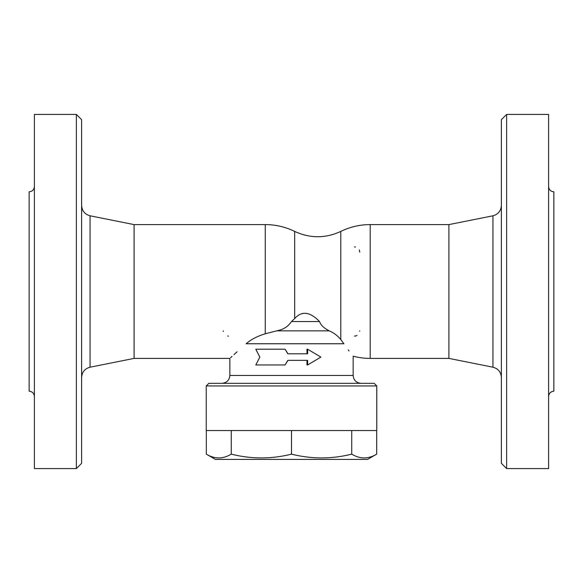 <?xml version="1.0" encoding="UTF-8"?>
<svg xmlns="http://www.w3.org/2000/svg" width="583" height="583" viewBox="0 0 583 583"><rect width="100%" height="100%" fill="white"/><g stroke="black" fill="none" stroke-linecap="round" stroke-linejoin="round"><path stroke-width="0.87" d="M376.764 385.946L374.14 383.322L208.86 383.322L206.236 385.946L376.764 385.946L376.764 430.545L206.236 430.545L206.236 385.946M237.07 351.804L234.009 354.581M232.005 356.417L230.613 357.692M246.164 343.744C224.849 362.808 224.849 362.808 246.164 343.744C251.084 339.452 257.453 336.136 265.265 333.789L276.641 330.853C283.287 329.657 288.235 326.546 291.5 321.532L294.67 318.617C301.608 310.681 309.894 311.65 319.542 321.532C320.767 325.103 324.01 328.207 329.278 330.853C334.015 332.98 337.856 335.888 340.8 339.561L343.912 343.744C355.849 360.083 355.849 360.083 343.912 343.744L246.164 343.744M349.013 350.937L348.255 349.931M285.08 349.217L255.799 349.217L259.829 357.087L255.799 364.958L285.08 364.958L287.834 360.367L307.635 360.367L307.635 364.958L320.89 357.087L307.635 349.217L307.635 353.808L287.834 353.808L285.08 349.217L287.987 353.808M306.979 353.808L306.979 349.217L307.635 349.217M307.635 364.958L306.979 364.958L306.979 360.367M287.987 360.367L285.08 364.958M206.309 430.545L206.309 454.142C214.624 459.164 222.946 459.164 231.262 454.142C251.339 459.164 271.423 459.164 291.5 454.142C311.577 459.164 331.661 459.164 351.738 454.142C360.054 459.164 368.376 459.164 376.691 454.142L367.582 459.404L215.419 459.404L206.309 454.142M231.262 430.545L231.262 454.142M291.5 430.545L291.5 454.142M351.738 430.545L351.738 454.142M376.691 430.545L376.691 454.142M361.023 383.322C356.242 382.856 353.619 380.233 353.152 375.452L229.848 375.452L229.848 358.399L134.09 358.399L134.09 224.601L265.265 224.601L265.265 333.789M354.464 246.901A5.247 5.247 0 0 1 355.47 246.995M359.23 249.947A5.247 5.247 0 0 1 359.711 252.148M228.536 336.099A5.247 5.247 0 0 1 227.749 336.041M223.325 331.494A5.247 5.247 0 0 1 223.289 330.853M359.711 330.853A5.247 5.247 0 0 1 359.696 331.224M356.964 335.465A5.247 5.247 0 0 1 354.464 336.099M265.265 224.601A66.899 66.899 0 0 1 294.67 231.407L294.67 318.617M294.67 231.407C310.047 238.513 325.423 238.513 340.8 231.407L340.8 339.561M291.5 321.532L319.542 321.532M276.641 330.853L329.278 330.853M134.09 224.601L90.059 215.797C84.834 214.34 82.021 210.908 81.62 205.5M81.62 463.339L81.62 119.661L76.373 114.414L76.373 468.586L81.62 463.339M76.373 114.414L34.397 114.414L34.397 468.586L76.373 468.586M34.397 186.56C34.084 189.745 32.335 191.494 29.15 191.807L29.15 391.193C32.313 391.528 34.062 393.277 34.397 396.44M353.152 375.452L353.152 356.191A66.899 66.899 0 0 0 370.205 358.399L370.205 224.601L448.91 224.601L448.91 358.399L492.941 367.203C498.195 368.638 501.008 372.071 501.38 377.5M448.91 224.601L492.941 215.797L492.941 367.203M501.38 205.5C500.979 210.908 498.166 214.34 492.941 215.797M501.38 119.661L501.38 463.339L506.627 468.586L506.627 114.414L501.38 119.661M506.627 468.586L548.603 468.586L548.603 114.414L506.627 114.414M548.603 186.56C548.916 189.745 550.665 191.494 553.85 191.807L553.85 391.193C550.687 391.528 548.938 393.277 548.603 396.44M134.09 358.399L90.059 367.203L90.059 215.797M229.848 375.452C229.381 380.233 226.758 382.856 221.977 383.322M90.059 367.203C84.805 368.638 81.992 372.071 81.62 377.5M370.205 224.601A66.899 66.899 0 0 0 340.8 231.407M370.205 358.399L448.91 358.399"/></g></svg>
